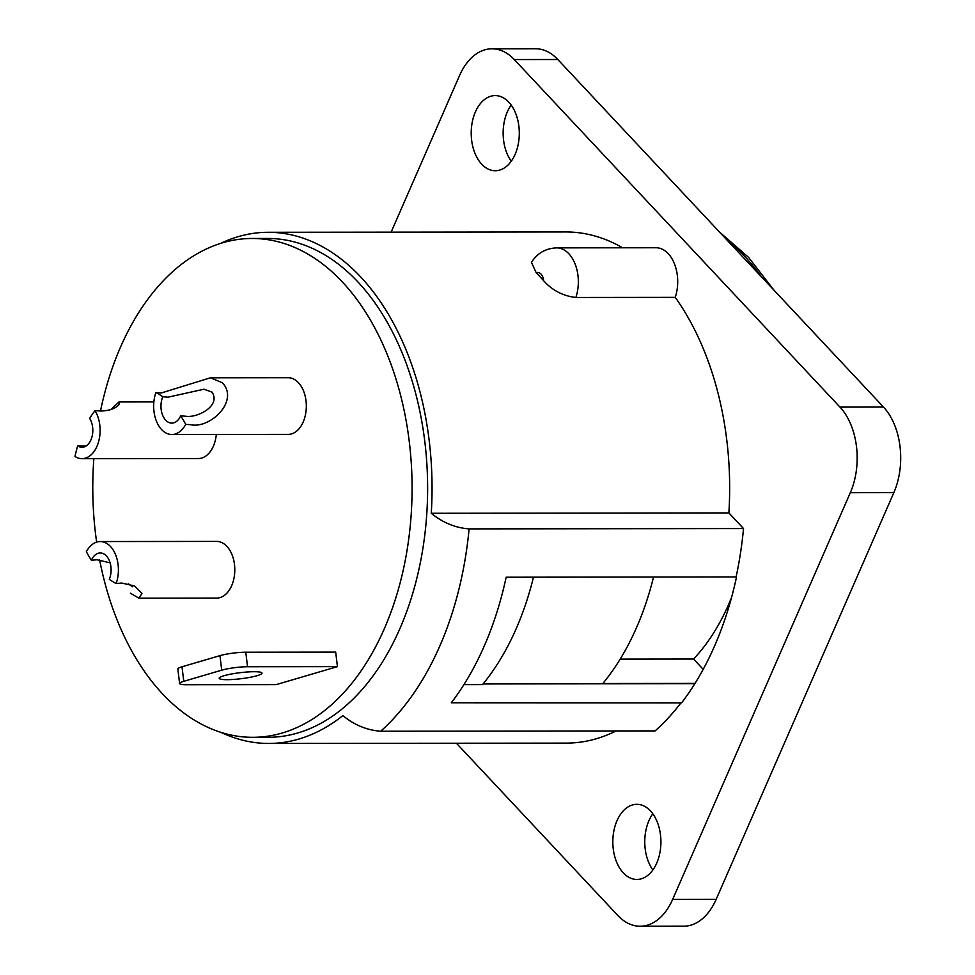 <?xml version="1.0" encoding="UTF-8"?>
<svg xmlns="http://www.w3.org/2000/svg" width="975" height="975" viewBox="0 0 975 975"><rect width="100%" height="100%" fill="white"/><g stroke="black" fill="none" stroke-linecap="round" stroke-linejoin="round"><path stroke-width="1.46" d="M91.382 560.198A16.941 10.847 -90.1 0 1 100.254 552.947A16.941 10.847 -90.1 0 1 106.385 555.908A16.941 10.847 -90.1 0 1 109.285 579.308A100.425 64.289 -90.1 0 0 116.183 583.513A28.324 18.135 -90.1 0 0 110.492 546.5A28.324 18.135 -90.1 0 0 100.242 541.552A28.324 18.135 -90.1 0 0 86.361 551.692A100.425 64.289 -90.1 0 0 91.382 560.198L97.061 559.784L110.126 562.831M130.443 593.227L138.95 598.175L141.96 593.397L134.684 585.987L121.826 583.062L116.183 583.513M95.002 410.658A100.425 64.289 -90.1 0 0 89.663 418.409A16.941 10.847 -90.1 0 1 91.991 436.837A16.941 10.847 -90.1 0 1 81.998 447.269A16.941 10.847 -90.1 0 1 77.659 445.867A100.425 64.289 -90.1 0 0 74.99 456.471A28.324 18.135 -90.1 0 0 82.01 458.664A28.324 18.135 -90.1 0 0 98.682 441.395A28.324 18.135 -90.1 0 0 95.002 410.658L100.718 411.011C107.445 410.853 112.661 409.488 116.378 406.928L119.157 404.406L118.974 401.968L110.979 409.488M77.659 445.867L86.105 446.002M185.713 424.369A100.425 64.289 -90.1 0 0 180.692 415.862L186.006 416.276C197.291 418.043 221.13 405.99 212.075 392.157L203.97 389.208L168.102 397.166L162.788 396.752A100.425 64.289 -90.1 0 0 155.89 392.547A28.324 18.135 -90.1 0 0 161.582 429.561A28.324 18.135 -90.1 0 0 171.832 434.509A28.324 18.135 -90.1 0 0 185.713 424.369L190.99 424.747C210.271 428.854 239.484 400.92 222.397 382.748L210.405 377.8L161.228 392.986L155.89 392.547M254.146 671.714A21.56 3.047 173.1 0 0 231.27 674.042A21.56 3.047 173.1 0 0 219.192 678.283A21.56 3.047 173.1 0 0 227.029 679.672A21.56 3.047 173.1 0 0 249.917 677.357A21.56 3.047 173.1 0 0 261.995 673.103A21.56 3.047 173.1 0 0 254.146 671.714M731.555 597.468A207.236 132.649 89.9 0 1 693.566 659.039L620.161 659.124M100.498 411.011A249.417 159.656 89.9 0 1 252.135 238.473A249.417 159.656 89.9 0 1 342.396 281.994A249.417 159.656 89.9 0 1 405.039 561.466A249.417 159.656 89.9 0 1 252.72 737.319A249.417 159.656 89.9 0 1 162.472 693.798A249.417 159.656 89.9 0 1 99.621 559.869M96.635 542.124A249.417 159.656 89.9 0 1 93.856 458.652M252.72 737.319L268.271 737.295A249.417 159.656 -90.1 0 0 420.578 561.454A249.417 159.656 -90.1 0 0 357.935 281.97A249.417 159.656 -90.1 0 0 267.686 238.461L252.135 238.473M736.113 576.932L736.454 577.298A280.824 179.766 89.9 0 1 681.586 702.878L451.303 702.78A280.215 179.363 89.9 0 0 506.159 577.212L736.113 576.932A280.215 179.363 -90.1 0 0 743.523 528.56L728.873 512.923A255.572 163.593 -90.1 0 0 675.236 297.363A33.869 21.682 -90.1 0 0 655.98 247.748L556.615 247.869A33.869 21.682 89.9 0 1 568.876 253.78A33.869 21.682 89.9 0 1 575.872 297.473C563.05 295.998 552.301 290.404 543.611 280.69A9.238 5.911 -90.1 0 0 541.064 274.133A9.238 5.911 -90.1 0 0 536.238 272.817A255.572 163.593 89.9 0 1 539.955 276.681A255.572 163.593 89.9 0 1 543.611 280.69M220.399 243.494A255.572 163.593 89.9 0 1 268.162 232.294A255.572 163.593 89.9 0 1 360.64 276.888A255.572 163.593 89.9 0 1 431.267 513.277L728.873 512.923M650.422 810.871A37.562 24.046 89.9 0 1 659.856 852.967A37.562 24.046 89.9 0 1 636.919 879.45A37.562 24.046 89.9 0 1 623.33 872.905A37.562 24.046 89.9 0 1 613.884 830.81A37.562 24.046 89.9 0 1 636.833 804.326A37.562 24.046 89.9 0 1 650.422 810.871M508.804 102.156A37.562 24.046 89.9 0 1 518.237 144.239A37.562 24.046 89.9 0 1 495.3 170.735A37.562 24.046 89.9 0 1 481.699 164.178A37.562 24.046 89.9 0 1 472.266 122.082A37.562 24.046 89.9 0 1 495.202 95.599A37.562 24.046 89.9 0 1 508.804 102.156M536.238 272.817L531.448 262.373C537.249 253.207 545.634 248.369 556.615 247.869M622.598 247.784A255.572 163.593 -90.1 0 0 565.756 231.952L268.162 232.294M431.267 513.277C442.735 522.661 455.349 527.865 469.097 528.889A280.215 179.363 89.9 0 1 380.689 731.226C366.953 730.214 354.352 725.01 342.859 715.613A255.572 163.593 89.9 0 1 268.759 743.45A255.572 163.593 89.9 0 1 220.972 732.371M268.759 743.45L566.365 743.108A255.572 163.593 -90.1 0 0 616.066 730.957M162.788 396.752A16.941 10.847 -90.1 0 0 165.689 420.164A16.941 10.847 -90.1 0 0 171.819 423.113A16.941 10.847 -90.1 0 0 180.692 415.862M132.49 586.779L128.347 583.83M171.832 434.509L288.222 434.375A28.324 18.135 -90.1 0 0 305.528 414.399A28.324 18.135 -90.1 0 0 298.411 382.651A28.324 18.135 -90.1 0 0 288.161 377.715L210.405 377.8M138.95 598.175L216.706 598.077A28.324 18.135 -90.1 0 0 234 578.102A28.324 18.135 -90.1 0 0 226.882 546.366A28.324 18.135 -90.1 0 0 216.633 541.418L100.242 541.552M82.01 458.664L198.4 458.53A28.324 18.135 -90.1 0 0 216.304 434.46M337.435 666.632L335.68 652.104L245.773 652.214L247.54 666.742L337.435 666.632L276.23 684.608L186.335 684.706A18.476 2.608 173.1 0 1 179.607 683.512A18.476 2.608 173.1 0 1 183.763 681.318L221.715 670.166L219.96 655.639L181.996 666.79L183.763 681.318M533.471 577.176A249.417 159.656 89.9 0 1 482.564 684.584L463.929 684.608M391.121 232.147L459.505 75.636A61.583 39.427 89.9 0 1 491.997 48.799A61.583 39.427 89.9 0 1 514.276 59.548L839.963 407.099A61.583 39.427 89.9 0 1 850.322 492.692L672.628 899.425A61.583 39.427 89.9 0 1 640.124 926.25A61.583 39.427 89.9 0 1 617.845 915.501L456.41 743.23M380.689 731.226L655.115 730.909A280.215 179.363 -90.1 0 0 681.257 702.512M575.872 297.473L675.236 297.363M491.997 48.799L535.531 48.75A61.583 39.427 89.9 0 1 557.81 59.499L883.496 407.05A61.583 39.427 89.9 0 1 893.843 492.643L716.15 899.364A61.583 39.427 89.9 0 1 683.658 926.201L640.124 926.25M511.253 161.228A37.562 24.046 89.9 0 1 511.18 105.056M652.872 869.956A37.562 24.046 89.9 0 1 652.811 813.784M483.076 683.95L694.822 683.694M469.097 528.889L743.523 528.56M695.004 683.414L602.83 683.524A247.882 158.669 -90.1 0 0 653.543 577.029M703.194 669.325L693.566 659.039M247.54 666.742A18.476 2.608 173.1 0 0 221.715 670.166M179.607 683.512L177.852 668.984A18.476 2.608 -6.9 0 1 181.996 666.79M219.96 655.639A18.476 2.608 -6.9 0 1 245.773 652.214M761.499 276.863A280.824 179.766 -90.1 0 0 743.998 255.596A280.824 179.766 -90.1 0 0 724.949 237.863M557.81 59.499L514.276 59.548M883.496 407.05L839.963 407.099M893.843 492.643L850.322 492.692M716.15 899.364L672.628 899.425M719.489 232.038L748.544 257.351L774.065 290.27M118.974 401.968L153.867 401.919"/></g></svg>
